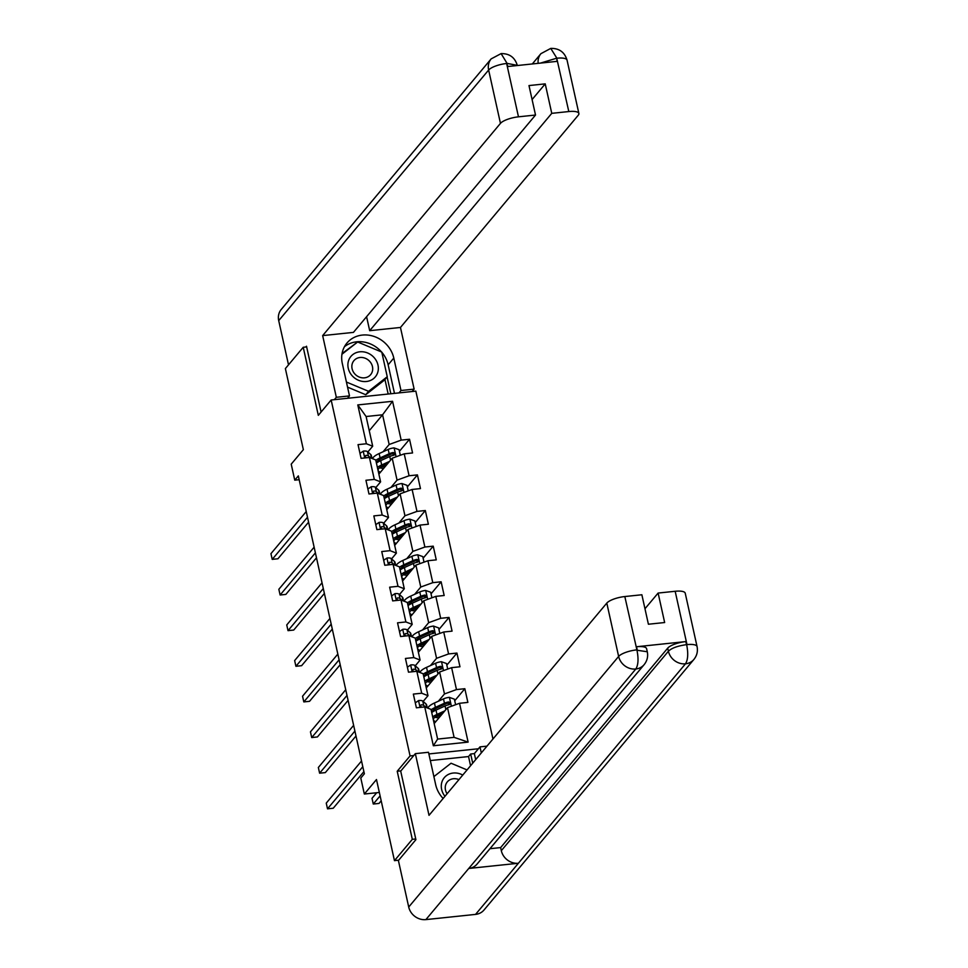 <?xml version="1.0" encoding="UTF-8"?>
<svg xmlns="http://www.w3.org/2000/svg" width="968" height="968" viewBox="0 0 968 968"><rect width="100%" height="100%" fill="white"/><g stroke="black" fill="none" stroke-linecap="round" stroke-linejoin="round"><path stroke-width="1.45" d="M492.954 739.007L415.841 391.132L331.165 400.002L410.069 755.911L413.772 755.524M306.662 346.907L303.226 347.27L285.378 368.578L303.359 449.672L291.211 464.168L294.756 480.152L299.173 479.692M398.695 860.189L394.46 860.637L376.479 779.543L364.343 794.026L379.347 792.465M400.921 770.867L397.219 771.254L412.308 839.329L415.744 838.966M412.308 839.329L394.46 860.637M478.41 748.76L428.872 753.939M369.256 430.712L382.578 414.788L366.11 416.518L372.692 446.212L366.388 443.767L358.039 444.639L361.076 458.348L369.437 457.477L374.289 479.402L365.94 480.273L368.977 493.982L377.326 493.111L382.191 515.036L373.842 515.908L376.879 529.617L385.228 528.746L390.092 550.671L381.743 551.554L384.78 565.251L393.129 564.38L397.993 586.306L389.644 587.189L392.681 600.898L401.03 600.015L405.894 621.952L397.546 622.823L400.583 636.533L408.932 635.649L413.796 657.587L405.447 658.458L408.484 672.167L416.833 671.296L421.697 693.221L413.348 694.092L416.385 707.802L424.734 706.93L433.349 745.759L468.125 742.117L454.089 737.35L447.506 707.656L434.172 723.568M366.388 443.767L357.785 404.926L392.56 401.284L401.175 440.125L409.524 439.254L399.433 451.294M468.125 742.117L459.522 703.288L467.871 702.405L464.834 688.708L456.472 689.579L451.62 667.654L459.969 666.77L456.932 653.073L448.571 653.945L443.719 632.007L452.068 631.136L449.031 617.427L440.682 618.31L435.818 596.373L444.167 595.501L441.13 581.792L432.781 582.663L427.916 560.738L436.265 559.867L433.228 546.158L424.879 547.029L420.015 525.104L428.364 524.232L425.327 510.523L416.978 511.394L412.114 489.469L420.463 488.586L417.426 474.889L409.077 475.76L404.213 453.835L412.562 452.951L409.524 439.254M364.343 794.026L360.798 778.042L364.367 773.783L298.325 475.893L294.756 480.152M369.437 457.477L375.729 459.921L380.593 481.858L375.765 487.618M378.875 474.114L392.209 458.203L397.061 480.128L390.975 487.4M373.842 493.474L373.684 492.785M380.593 481.858L374.289 479.402M404.213 453.835L392.209 458.203M409.077 475.76L397.061 480.128M377.326 493.111L383.63 495.555L388.495 517.493L383.667 523.252M386.776 509.749L400.099 493.837L404.963 515.762L398.876 523.035M381.743 529.109L381.586 528.419M388.495 517.493L382.191 515.036M412.114 489.469L400.099 493.837M416.978 511.394L404.963 515.762M385.228 528.746L391.532 531.19L396.396 553.127L391.568 558.887M394.678 545.383L408 529.472L412.864 551.397L406.778 558.669M389.644 564.743L389.487 564.054M396.396 553.127L390.092 550.671M420.015 525.104L408 529.472M424.879 547.029L412.864 551.397M393.129 564.38L399.433 566.837L404.297 588.762L399.469 594.521M402.579 581.018L415.901 565.106L420.765 587.031L414.679 594.304M397.546 600.378L397.388 599.688M404.297 588.762L397.993 586.306M427.916 560.738L415.901 565.106M432.781 582.663L420.765 587.031M401.03 600.015L407.334 602.471L412.186 624.396L407.371 630.156M410.48 616.652L423.803 600.741L428.667 622.678L422.58 629.938M405.435 636.024L405.289 635.335M412.186 624.396L405.894 621.952M435.818 596.373L423.803 600.741M440.682 618.31L428.667 622.678M408.932 635.649L415.236 638.106L420.088 660.031L415.26 665.803M418.382 652.287L431.704 636.375L436.568 658.313L430.482 665.573M413.336 671.659L413.191 670.969M420.088 660.031L413.796 657.587M443.719 632.007L431.704 636.375M448.571 653.945L436.568 658.313M416.833 671.296L423.137 673.74L427.989 695.677L423.161 701.437M426.271 687.933L439.605 672.022L444.469 693.947L438.383 701.219M421.237 707.293L421.092 706.604M427.989 695.677L421.697 693.221M451.62 667.654L439.605 672.022M456.472 689.579L444.469 693.947M424.734 706.93L431.026 709.375L437.621 739.08L433.349 745.759M459.522 703.288L447.506 707.656M397.219 771.254L410.069 755.911M303.226 347.27L318.315 415.345L331.165 400.002M437.621 739.08L454.089 737.35M372.692 446.212L367.864 451.983M365.94 457.84L365.783 457.15M383.074 451.754L389.16 444.494L382.578 414.788L392.56 401.284M366.11 416.518L357.785 404.926M401.175 440.125L389.16 444.494M464.834 688.708L454.742 700.747M456.932 653.073L446.841 665.113M449.031 617.427L438.94 629.478M441.13 581.792L431.038 593.844M433.228 546.158L423.137 558.197M425.327 510.523L415.236 522.563M417.426 474.889L407.334 486.928M415.284 702.841L418.636 700.554A6.498 1.924 -12.5 0 1 422.738 701.062L425.956 703.893A18.743 5.554 -12.5 0 1 426.622 704.946L427.275 707.923M362.806 766.704L327.511 808.825L326.252 803.113L361.536 760.993M425.981 707.414L423.706 705.394A6.498 1.924 167.5 0 0 421.225 704.825L420.209 705.926L421.032 707.318M421.225 704.825L420.209 706.035A3.303 0.98 -12.5 0 1 420.705 706.265L421.806 707.233M363.895 771.629L333.234 808.232L327.511 808.825M455.613 704.704L454.379 699.15L449.297 697.347A6.498 1.924 167.5 0 0 443.489 698.884L434.438 703.01A18.743 5.554 167.5 0 0 427.844 708.14M433.253 710.173A15.561 4.61 167.5 0 0 435.092 710.524M444.832 710.851L436.967 714.432A18.743 5.554 167.5 0 0 432.696 716.865M434.015 722.854A18.743 5.554 167.5 0 0 434.668 722.975M443.138 712.871L438.952 714.783A15.561 4.61 167.5 0 0 433.422 719.841A15.561 4.61 167.5 0 0 435.818 721.608M431.728 712.521A18.743 5.554 -12.5 0 1 436.011 710.088L445.062 705.962A6.498 1.924 -12.5 0 1 449.067 704.716C450.749 703.482 450.543 702.562 448.462 701.969A6.498 1.924 167.5 0 0 444.457 703.228L435.406 707.354A18.743 5.554 167.5 0 0 431.123 709.786M436.338 716.163A18.743 5.554 167.5 0 0 437.076 716.163L440.379 716.163M431.825 712.46A15.561 4.61 -12.5 0 1 437.379 707.693L446.429 703.567A3.303 0.98 -12.5 0 1 447.434 703.204L449.116 703.796M376.697 792.744L372.014 798.322L373.285 804.033L378.996 803.44L381.198 800.814M438.77 715.013L441.335 715.013M434.826 717.252A15.561 4.61 167.5 0 0 439.048 717.76M449.067 704.716L449.951 704.208M373.285 804.033L380.109 795.89M462.752 775.053A15.924 14.193 40 0 0 441.977 781.817A15.924 14.193 40 0 0 444.965 796.289M458.929 779.627A10.902 9.716 40 0 0 447.301 781.902A10.902 9.716 40 0 0 445.716 784.745A10.902 9.716 40 0 0 447.095 793.748M433.894 776.614L451.04 763.232L467.048 769.923M348.589 360.58A15.924 14.193 40 0 0 358.535 380.291A15.924 14.193 40 0 0 377.641 372.728A15.924 14.193 40 0 0 367.707 353.017A15.924 14.193 40 0 0 348.589 360.58M352.328 363.508A10.902 9.716 40 0 0 357.519 376.177A10.902 9.716 40 0 0 370.635 374.664A10.902 9.716 40 0 0 372.22 371.821A10.902 9.716 40 0 0 367.029 359.152A10.902 9.716 40 0 0 353.913 360.665A10.902 9.716 40 0 0 352.328 363.508M341.946 354.252L357.652 341.994L381.779 352.086L387.248 376.746L384.393 380.158L365.735 394.726L347.548 387.127M387.248 376.746L368.59 391.314L346.423 382.045M365.735 394.726L368.59 391.314M644.144 664.653A15.064 13.431 -140 0 1 635.819 669.009C638.287 665.076 638.674 658.821 636.968 650.218L647.29 651.766C648.245 656.51 647.193 660.805 644.144 664.653L477.055 864.097A15.064 13.431 -140 0 1 468.742 868.465L425.896 919.6A15.064 13.431 -140 0 1 408.714 907.028L398.405 860.54L415.901 839.655L400.704 771.121L415.345 753.649L428.497 752.269L435.685 784.709A27.564 24.563 40 0 0 443.138 798.479M415.345 753.649L429.018 815.334L606.803 603.1A14.701 4.356 -12.5 0 1 624.82 596.542L641.869 594.763L648.403 624.227L664.653 622.533L658.119 593.057L675.168 591.279A14.701 4.356 -12.5 0 1 685.235 593.202L697.057 646.551A14.701 4.356 167.5 0 0 686.99 644.615L675.168 591.279M470.569 765.724L468.536 756.553L470.678 753.999L474.344 753.612L479.983 746.885L486.964 746.146M479.983 746.885L481.314 752.898M468.536 756.553L430.336 760.558M697.057 646.551C698.013 651.295 696.96 655.59 693.911 659.438L483.988 910.029A15.064 13.431 -140 0 1 475.554 914.397L518.388 863.262A15.064 13.431 -140 0 1 501.315 850.678L668.404 651.234L667.714 648.149A14.701 4.356 -12.5 0 1 685.731 641.59L636.533 646.745A14.701 4.356 -12.5 0 1 646.6 648.681L647.29 651.766M425.896 919.6L475.554 914.397M408.714 907.028L618.637 656.437A15.064 13.431 -140 0 0 635.819 669.009L468.742 868.465L518.388 863.262L685.477 663.818C687.958 659.91 688.369 653.63 686.723 644.99L686.99 644.615M658.119 593.057L644.966 608.751M489.953 848.706L500.637 847.593L667.714 648.149M500.637 847.593L501.315 850.678M474.344 753.612L475.675 759.626M472.711 763.171L470.678 753.999M381.828 352.291A27.564 24.563 40 0 1 388.144 364.815L393.794 358.075A27.564 24.563 40 0 0 373.587 336.283A27.564 24.563 40 0 0 346.919 343.071A27.564 24.563 40 0 0 342.309 363.472L349.496 395.912L336.332 397.291L322.659 335.606L500.456 123.372L488.634 70.035L278.711 320.626L288.512 364.839M393.794 358.075L400.982 390.515L414.135 389.136L400.462 327.462L369.691 330.681L551.76 113.341L568.809 111.55L556.66 57.911L557.096 61.359L507.897 66.514L506.639 63.489L518.473 116.825A14.701 4.356 167.5 0 0 500.456 123.372M366.582 316.693L369.691 330.681M532.085 99.559L545.226 83.865L528.988 85.571L535.522 115.035L353.441 332.387L322.659 335.606M347.5 398.296L349.496 395.912M334.335 399.675L336.332 397.291M412.138 391.52L414.135 389.136M398.985 392.899L400.982 390.515M400.462 327.462L578.259 115.228A14.701 4.356 167.5 0 0 578.876 113.486A14.701 4.356 167.5 0 0 568.809 111.55M278.711 320.626A15.064 13.431 -140 0 1 281.228 309.47L491.151 58.891A15.064 13.431 -140 0 0 488.634 70.035A14.701 4.356 -12.5 0 1 506.639 63.489M535.522 115.035L518.473 116.825M545.226 83.865L551.76 113.341M305.864 346.992L306.505 346.229L321.098 412.029M381.561 351.989A27.564 24.563 40 0 0 344.439 346.726M388.144 364.815L394.484 393.371M357.289 342.273L342.067 353.526M390.818 393.758L387.091 376.939M355.232 343.882L356.756 342.055M388.168 394.036L384.949 379.492M540.519 63.089L556.418 58.274M538.148 63.343A15.064 13.431 -140 0 1 540.918 53.676L550.756 48.4L556.673 57.874M491.151 58.891L501.109 53.603L506.905 63.101M407.383 667.206L410.734 664.919A6.498 1.924 -12.5 0 1 414.836 665.427L418.055 668.259A18.743 5.554 -12.5 0 1 418.721 669.311L419.374 672.276M354.905 731.07L319.609 773.19L318.351 767.479L353.635 725.359M418.091 671.78L415.804 669.759A6.498 1.924 167.5 0 0 413.324 669.19L412.308 670.292L413.13 671.683M413.324 669.19L412.308 670.4A3.303 0.98 -12.5 0 1 412.804 670.63L413.905 671.598M355.994 735.995L325.333 772.597L319.609 773.19M399.481 631.56L402.833 629.285A6.498 1.924 -12.5 0 1 406.935 629.781L410.154 632.624A18.743 5.554 -12.5 0 1 410.819 633.677L411.485 636.641M347.004 695.435L311.708 737.555L310.45 731.844L345.733 689.724M410.19 636.145L407.903 634.125A6.498 1.924 167.5 0 0 405.423 633.556L404.406 634.645L405.229 636.036M405.423 633.556L404.418 634.766A3.303 0.98 -12.5 0 1 404.902 634.996L406.003 635.964M348.093 700.36L317.431 736.95L311.708 737.555M447.712 669.07L446.49 663.516L441.396 661.713A6.498 1.924 167.5 0 0 435.588 663.249L426.537 667.375A18.743 5.554 167.5 0 0 419.943 672.506M425.351 674.539A15.561 4.61 167.5 0 0 427.19 674.89M436.931 675.216L429.078 678.798A18.743 5.554 167.5 0 0 424.795 681.23M426.114 687.22A18.743 5.554 167.5 0 0 426.779 687.34M435.237 677.237L431.05 679.137A15.561 4.61 167.5 0 0 425.521 684.207A15.561 4.61 167.5 0 0 427.916 685.973M423.827 676.886A18.743 5.554 -12.5 0 1 428.11 674.454L437.161 670.328A6.498 1.924 -12.5 0 1 441.166 669.082C442.848 667.835 442.642 666.928 440.561 666.335A6.498 1.924 167.5 0 0 436.556 667.593L427.505 671.719A18.743 5.554 167.5 0 0 423.222 674.151M428.437 680.528A18.743 5.554 167.5 0 0 429.175 680.528L432.478 680.528M423.923 676.813A15.561 4.61 -12.5 0 1 429.477 672.058L438.528 667.932A3.303 0.98 -12.5 0 1 439.532 667.557L441.214 668.162M430.869 679.379L433.446 679.379M426.924 681.617A15.561 4.61 167.5 0 0 431.147 682.113M441.166 669.082L442.061 668.573M439.811 633.435L438.589 627.881L433.495 626.078A6.498 1.924 167.5 0 0 427.687 627.615L418.636 631.741A18.743 5.554 167.5 0 0 412.041 636.859M417.45 638.904A15.561 4.61 167.5 0 0 419.289 639.255M429.03 639.582L421.177 643.163A18.743 5.554 167.5 0 0 416.893 645.595M418.212 651.585A18.743 5.554 167.5 0 0 418.878 651.694M427.336 641.602L423.149 643.502A15.561 4.61 167.5 0 0 417.619 648.572A15.561 4.61 167.5 0 0 420.015 650.327M415.925 641.252A18.743 5.554 -12.5 0 1 420.209 638.82L429.26 634.693A6.498 1.924 -12.5 0 1 433.265 633.435C434.947 632.201 434.741 631.293 432.66 630.7A6.498 1.924 167.5 0 0 428.655 631.947L419.604 636.073A18.743 5.554 167.5 0 0 415.32 638.505M420.536 644.882A18.743 5.554 167.5 0 0 421.286 644.894L424.577 644.894M416.022 641.179A15.561 4.61 -12.5 0 1 421.576 636.424L430.627 632.298A3.303 0.98 -12.5 0 1 431.631 631.923L433.313 632.528M422.968 643.744L425.545 643.744M419.023 645.983A15.561 4.61 167.5 0 0 423.246 646.479M433.265 633.435L434.16 632.939M391.58 595.925L394.932 593.65A6.498 1.924 -12.5 0 1 399.034 594.146L402.252 596.99A18.743 5.554 -12.5 0 1 402.918 598.043L403.583 601.007M339.102 659.801L303.819 701.921L302.548 696.21L337.832 654.09M402.289 600.511L400.002 598.49A6.498 1.924 167.5 0 0 397.533 597.909L396.505 599.01L397.328 600.402M397.533 597.909L396.517 599.131A3.303 0.98 -12.5 0 1 397.001 599.361L398.102 600.329M340.191 664.726L309.53 701.316L303.819 701.921M383.679 560.29L387.043 558.016A6.498 1.924 -12.5 0 1 391.145 558.512L394.351 561.355A18.743 5.554 -12.5 0 1 395.017 562.408L395.682 565.372M331.201 624.154L295.918 666.286L294.647 660.575L329.931 618.443M394.387 564.864L392.101 562.856A6.498 1.924 167.5 0 0 389.632 562.275L388.604 563.376L389.439 564.767M389.632 562.275L388.616 563.485A3.303 0.98 -12.5 0 1 389.1 563.715L390.201 564.683M332.29 629.091L301.629 665.681L295.918 666.286M375.778 524.656L379.141 522.369A6.498 1.924 -12.5 0 1 383.243 522.877L386.45 525.721A18.743 5.554 -12.5 0 1 387.115 526.774L387.781 529.738M323.3 588.52L288.016 630.652L286.746 624.941L322.029 582.809M386.486 529.23L384.199 527.221A6.498 1.924 167.5 0 0 381.731 526.64L380.702 527.741L381.537 529.133M381.731 526.64L380.714 527.85A3.303 0.98 -12.5 0 1 381.211 528.08L382.299 529.048M324.389 593.444L293.727 630.047L288.016 630.652M431.909 597.788L430.687 592.247L425.605 590.432A6.498 1.924 167.5 0 0 419.785 591.98L410.734 596.094A18.743 5.554 167.5 0 0 404.14 601.225M409.549 603.27A15.561 4.61 167.5 0 0 411.388 603.621M421.128 603.947L413.276 607.517A18.743 5.554 167.5 0 0 408.992 609.949M410.323 615.938A18.743 5.554 167.5 0 0 410.976 616.059M419.434 605.968L415.248 607.868A15.561 4.61 167.5 0 0 409.718 612.938A15.561 4.61 167.5 0 0 412.114 614.692M408.024 605.617A18.743 5.554 -12.5 0 1 412.308 603.185L421.358 599.059A6.498 1.924 -12.5 0 1 425.363 597.8C427.045 596.566 426.84 595.659 424.758 595.066A6.498 1.924 167.5 0 0 420.753 596.312L411.702 600.438A18.743 5.554 167.5 0 0 407.419 602.87M412.634 609.247A18.743 5.554 167.5 0 0 413.384 609.259L416.676 609.259M408.121 605.544A15.561 4.61 -12.5 0 1 413.675 600.789L422.726 596.663A3.303 0.98 -12.5 0 1 423.73 596.288L425.412 596.893M415.078 608.11L417.644 608.11M411.122 610.348A15.561 4.61 167.5 0 0 415.345 610.844M425.363 597.8L426.259 597.292M424.008 562.154L422.786 556.6L417.704 554.797A6.498 1.924 167.5 0 0 411.896 556.334L402.833 560.46A18.743 5.554 167.5 0 0 396.239 565.59M401.647 567.623A15.561 4.61 167.5 0 0 403.487 567.986M413.227 568.301L405.374 571.882A18.743 5.554 167.5 0 0 401.091 574.314M402.422 580.304A18.743 5.554 167.5 0 0 403.075 580.425M411.533 570.321L407.346 572.233A15.561 4.61 167.5 0 0 401.817 577.291A15.561 4.61 167.5 0 0 404.213 579.058M400.123 569.983A18.743 5.554 -12.5 0 1 404.406 567.55L413.457 563.424A6.498 1.924 -12.5 0 1 417.462 562.166C419.144 560.932 418.938 560.012 416.857 559.431A6.498 1.924 167.5 0 0 412.852 560.678L403.801 564.804A18.743 5.554 167.5 0 0 399.518 567.236M404.733 573.613A18.743 5.554 167.5 0 0 405.483 573.625L408.774 573.613M400.22 569.91A15.561 4.61 -12.5 0 1 405.774 565.155L414.836 561.029A3.303 0.98 -12.5 0 1 415.829 560.654L417.523 561.259M407.177 572.475L409.742 572.463M403.22 574.714A15.561 4.61 167.5 0 0 407.443 575.21M417.462 562.166L418.358 561.658M416.119 526.519L414.885 520.966L409.803 519.163A6.498 1.924 167.5 0 0 403.995 520.699L394.944 524.825A18.743 5.554 167.5 0 0 388.337 529.956M393.746 531.989A15.561 4.61 167.5 0 0 395.585 532.339M405.326 532.666L397.473 536.248A18.743 5.554 167.5 0 0 393.189 538.68M394.521 544.669A18.743 5.554 167.5 0 0 395.174 544.79M403.632 534.687L399.445 536.599A15.561 4.61 167.5 0 0 393.928 541.656A15.561 4.61 167.5 0 0 396.311 543.423M392.221 534.336A18.743 5.554 -12.5 0 1 396.505 531.904L405.556 527.79A6.498 1.924 -12.5 0 1 409.561 526.531C411.243 525.297 411.037 524.378 408.956 523.785A6.498 1.924 167.5 0 0 404.951 525.043L395.9 529.169A18.743 5.554 167.5 0 0 391.616 531.601M396.832 537.978A18.743 5.554 167.5 0 0 397.582 537.99L400.873 537.978M392.318 534.275A15.561 4.61 -12.5 0 1 397.884 529.52L406.935 525.394A3.303 0.98 -12.5 0 1 407.927 525.019L409.621 525.624M399.276 536.829L401.841 536.829M395.319 539.079A15.561 4.61 167.5 0 0 399.542 539.575M409.561 526.531L410.456 526.023M367.876 489.021L371.24 486.735A6.498 1.924 -12.5 0 1 375.342 487.243L378.561 490.074A18.743 5.554 -12.5 0 1 379.214 491.127L379.879 494.103M315.399 552.885L280.115 595.005L278.844 589.294L314.128 547.174M378.585 493.595L376.298 491.575A6.498 1.924 167.5 0 0 373.829 491.006L372.801 492.107L373.636 493.499M373.829 491.006L372.813 492.216A3.303 0.98 -12.5 0 1 373.309 492.446L374.398 493.414M316.488 557.81L285.838 594.413L280.115 595.005M408.218 490.885L406.983 485.331L401.901 483.528A6.498 1.924 167.5 0 0 396.094 485.065L387.043 489.191A18.743 5.554 167.5 0 0 380.436 494.321M385.857 496.354A15.561 4.61 167.5 0 0 387.684 496.705M397.424 497.032L389.572 500.613A18.743 5.554 167.5 0 0 385.288 503.045M386.619 509.035A18.743 5.554 167.5 0 0 387.273 509.156M395.731 499.052L391.544 500.964A15.561 4.61 167.5 0 0 386.026 506.022A15.561 4.61 167.5 0 0 388.422 507.789M384.332 498.701A18.743 5.554 -12.5 0 1 388.604 496.269L397.654 492.143A6.498 1.924 -12.5 0 1 401.659 490.897C403.341 489.663 403.136 488.743 401.054 488.15A6.498 1.924 167.5 0 0 397.049 489.409L387.999 493.535A18.743 5.554 167.5 0 0 383.715 495.967M388.93 502.344A18.743 5.554 167.5 0 0 389.68 502.344L392.972 502.344M384.417 498.641A15.561 4.61 -12.5 0 1 389.983 493.874L399.034 489.748A3.303 0.98 -12.5 0 1 400.026 489.384L401.72 489.977M391.374 501.194L393.94 501.194M387.418 503.433A15.561 4.61 167.5 0 0 391.641 503.941M401.659 490.897L402.555 490.389M359.975 453.387L363.339 451.1A6.498 1.924 -12.5 0 1 367.441 451.608L370.659 454.44A18.743 5.554 -12.5 0 1 371.325 455.492L371.978 458.457M307.497 517.251L272.214 559.371L270.943 553.66L306.239 511.54M370.684 457.961L368.397 455.94A6.498 1.924 167.5 0 0 365.928 455.371L364.912 456.472L365.735 457.864M365.928 455.371L364.912 456.581A3.303 0.98 -12.5 0 1 365.408 456.811L366.497 457.779M308.586 522.175L277.937 558.778L272.214 559.371M400.316 455.25L399.082 449.696L394 447.894A6.498 1.924 167.5 0 0 388.192 449.43L379.141 453.556A18.743 5.554 167.5 0 0 372.535 458.687M377.956 460.72A15.561 4.61 167.5 0 0 379.783 461.07M389.523 461.397L381.67 464.979A18.743 5.554 167.5 0 0 377.387 467.411M378.718 473.4A18.743 5.554 167.5 0 0 379.371 473.521M387.829 463.418L383.643 465.318A15.561 4.61 167.5 0 0 378.125 470.387A15.561 4.61 167.5 0 0 380.521 472.154M376.431 463.067A18.743 5.554 -12.5 0 1 380.702 460.635L389.753 456.509A6.498 1.924 -12.5 0 1 393.758 455.262C395.44 454.016 395.234 453.109 393.153 452.516A6.498 1.924 167.5 0 0 389.148 453.774L380.097 457.9A18.743 5.554 167.5 0 0 375.814 460.332M381.041 466.709A18.743 5.554 167.5 0 0 381.779 466.709L385.07 466.709M376.516 462.994A15.561 4.61 -12.5 0 1 382.082 458.239L391.132 454.113A3.303 0.98 -12.5 0 1 392.125 453.738L393.819 454.343M383.473 465.56L386.038 465.56M379.516 467.798A15.561 4.61 167.5 0 0 383.739 468.294M393.758 455.262L394.654 454.754M418.539 700.626L420.039 707.414M425.956 703.893L426.803 707.729M422.738 701.062L423.706 705.394M451.39 706.241L449.43 697.396M435.406 707.354L434.438 703.01M436.967 714.432L436.011 710.088M444.457 703.228L443.489 698.884M445.873 709.605L445.062 705.962M447.434 703.204L448.462 701.969M685.731 641.59L686.723 644.978M624.82 596.542L636.968 650.193M637.222 649.83L636.533 646.745M636.641 649.891A14.701 4.356 -12.5 0 0 618.637 656.437L606.803 603.1M693.911 659.438A15.064 13.431 -140 0 1 685.477 663.818A15.064 13.431 -140 0 1 668.404 651.234C671.647 648.076 677.648 645.898 686.421 644.676M550.756 48.4C559.177 48.206 564.61 52.127 567.054 60.149A14.701 4.356 167.5 0 0 556.987 58.213M501.109 53.603C509.471 53.47 514.867 57.39 517.287 65.352L507.22 63.428M410.638 664.992L412.138 671.78M418.055 668.259L418.902 672.095M414.836 665.427L415.804 669.759M402.736 629.357L404.237 636.145M410.154 632.624L411.013 636.46M406.935 629.781L407.903 634.125M443.489 670.606L441.529 661.749M427.505 671.719L426.537 667.375M429.078 678.798L428.11 674.454M436.556 667.593L435.588 663.249M437.972 673.97L437.161 670.328M439.532 667.557L440.561 666.335M435.588 634.972L433.628 626.115M419.604 636.073L418.636 631.741M421.177 643.163L420.209 638.82M428.655 631.947L427.687 627.615M430.07 638.335L429.26 634.693M431.631 631.923L432.66 630.7M394.835 593.711L396.348 600.511M402.252 596.99L403.111 600.826M399.034 594.146L400.002 598.49M386.934 558.076L388.446 564.876M394.351 561.355L395.21 565.191M391.145 558.512L392.101 562.856M379.032 522.442L380.545 529.242M386.45 525.721L387.309 529.556M383.243 522.877L384.199 527.221M427.687 599.325L425.726 590.48M411.702 600.438L410.734 596.094M413.276 607.517L412.308 603.185M420.753 596.312L419.785 591.98M422.169 602.701L421.358 599.059M423.73 596.288L424.758 595.066M419.785 563.691L417.825 554.846M403.801 564.804L402.833 560.46M405.374 571.882L404.406 567.55M412.852 560.678L411.896 556.334M414.268 567.066L413.457 563.424M415.829 560.654L416.857 559.431M411.884 528.056L409.924 519.211M395.9 529.169L394.944 524.825M397.473 536.248L396.505 531.904M404.951 525.043L403.995 520.699M406.366 531.42L405.556 527.79M407.927 525.019L408.956 523.785M371.131 486.807L372.644 493.595M378.561 490.074L379.408 493.91M375.342 487.243L376.298 491.575M403.983 492.422L402.022 483.576M387.999 493.535L387.043 489.191M389.572 500.613L388.604 496.269M397.049 489.409L396.094 485.065M398.465 495.785L397.654 492.143M400.026 489.384L401.054 488.15M363.23 451.173L364.742 457.961M370.659 454.44L371.506 458.275M367.441 451.608L368.397 455.94M396.094 456.787L394.121 447.93M380.097 457.9L379.141 453.556M381.67 464.979L380.702 460.635M389.148 453.774L388.192 449.43M390.564 460.151L389.753 456.509M392.125 453.738L393.153 452.516M532.315 63.949L540.918 53.676M578.876 113.486L567.054 60.149"/></g></svg>
